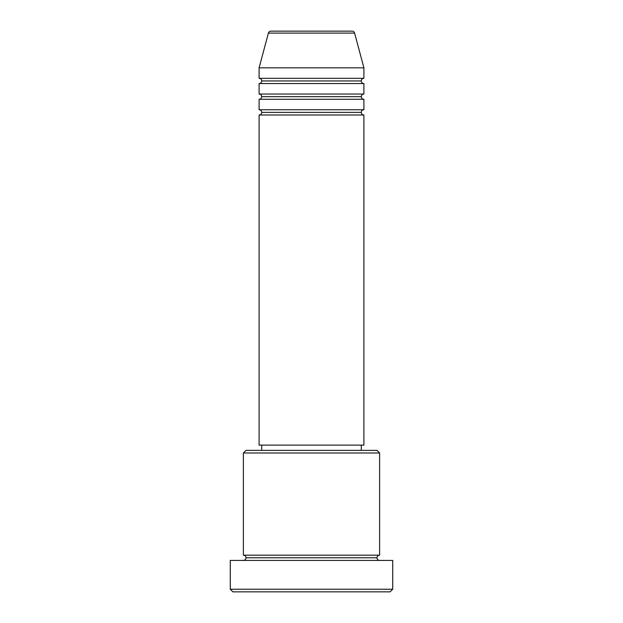 <?xml version="1.0" encoding="UTF-8"?>
<svg xmlns="http://www.w3.org/2000/svg" width="623" height="623" viewBox="0 0 623 623"><rect width="100%" height="100%" fill="white"/><g stroke="black" fill="none" stroke-linecap="round" stroke-linejoin="round"><path stroke-width="0.93" d="M352.065 31.15L270.935 31.15A2.617 2.617 0 0 0 268.404 33.089L354.596 33.089A2.617 2.617 0 0 0 352.065 31.15L270.935 31.15A2.617 2.617 0 0 0 268.404 33.089L259.098 67.829L363.902 67.829L354.596 33.089L268.404 33.089L259.098 67.829L259.098 78.311A2.617 2.617 0 0 1 261.715 80.935A2.617 2.617 0 0 1 259.106 83.552L259.098 94.034A2.617 2.617 0 0 1 261.715 96.651A2.617 2.617 0 0 1 259.098 99.275L259.098 109.749A2.617 2.617 0 0 1 261.715 112.374A2.617 2.617 0 0 1 259.098 114.99L259.098 445.126L363.902 445.126L363.902 114.99A2.617 2.617 0 0 1 361.285 112.374A2.617 2.617 0 0 1 363.902 109.749L363.902 99.275A2.617 2.617 0 0 1 361.285 96.651A2.617 2.617 0 0 1 363.902 94.034L363.902 83.552A2.617 2.617 0 0 1 361.285 80.935A2.617 2.617 0 0 1 363.902 78.311L363.902 67.829L259.098 67.829L259.098 78.311L363.902 78.311A2.617 2.617 0 0 0 361.285 80.935L261.715 80.935A2.617 2.617 0 0 0 259.098 78.311L363.902 78.311L363.902 67.829L354.596 33.089A2.617 2.617 0 0 0 352.065 31.15M379.625 452.983L377.001 450.367L245.999 450.367L243.375 452.983L379.625 452.983L243.375 452.983L243.375 555.171A2.617 2.617 0 0 1 245.999 557.787A2.617 2.617 0 0 1 243.375 560.412A2.617 2.617 0 0 0 245.999 557.787A2.617 2.617 0 0 0 243.375 555.171L379.625 555.171L379.625 452.983L379.625 555.171A2.617 2.617 0 0 0 377.001 557.787A2.617 2.617 0 0 1 379.625 555.171L243.375 555.171L243.375 452.983L245.999 450.367L377.001 450.367L379.625 452.983M230.276 589.233L232.901 591.85L390.099 591.85L392.724 589.233L230.276 589.233L392.724 589.233L392.724 560.412L230.276 560.412L230.276 589.233L230.276 560.412L392.724 560.412L392.724 589.233L390.099 591.85L232.901 591.85L230.276 589.233M379.625 560.412A2.617 2.617 0 0 1 377.001 557.787L245.999 557.787L377.001 557.787A2.617 2.617 0 0 0 379.625 560.412M259.098 109.749L363.902 109.749A2.617 2.617 0 0 0 361.285 112.374L261.715 112.374A2.617 2.617 0 0 0 259.098 109.749L259.098 99.275A2.617 2.617 0 0 0 261.715 96.651A2.617 2.617 0 0 0 259.098 94.034L363.902 94.034A2.617 2.617 0 0 0 361.285 96.651L261.715 96.651L361.285 96.651A2.617 2.617 0 0 0 363.894 99.275L259.098 99.275L363.902 99.275L363.902 109.749L259.098 109.749M363.902 114.99L259.098 114.99A2.617 2.617 0 0 0 261.715 112.374L361.285 112.374A2.617 2.617 0 0 0 363.894 114.99L363.902 445.126L259.098 445.126L259.098 114.99L363.902 114.99M361.285 450.367L361.285 445.126L361.285 450.367M261.715 445.126L261.715 450.367L261.715 445.126M363.902 83.552L259.098 83.552A2.617 2.617 0 0 0 261.715 80.935L361.285 80.935A2.617 2.617 0 0 0 363.902 83.552L363.902 94.034L259.098 94.034L259.098 83.552L363.902 83.552"/></g></svg>
